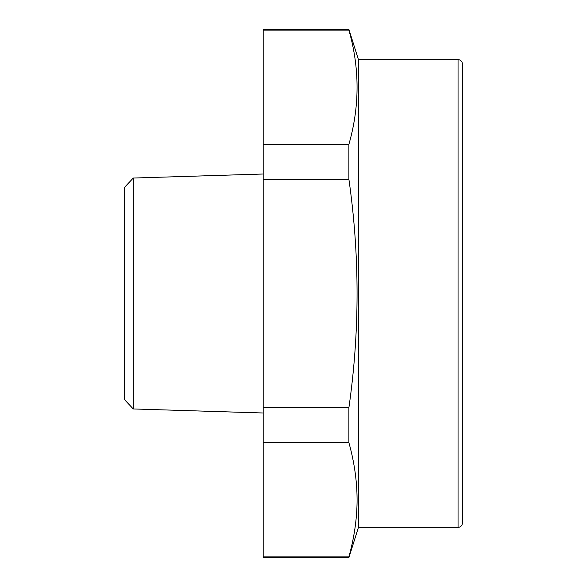 <?xml version="1.0" encoding="UTF-8"?>
<svg xmlns="http://www.w3.org/2000/svg" width="587" height="587" viewBox="0 0 587 587"><rect width="100%" height="100%" fill="white"/><g stroke="black" fill="none" stroke-linecap="round" stroke-linejoin="round"><path stroke-width="0.88" d="M263.189 557.65L348.891 557.65L348.891 556.88L263.189 556.88L263.189 557.65M358.452 527.339L358.452 59.661L458.051 59.661L458.051 527.339L358.452 527.339L348.891 557.65M348.891 442.642L263.189 442.642L263.189 407.745L348.891 407.745L348.891 442.642C354.577 463.04 357.307 483.02 357.065 502.567C356.757 520.295 354.027 538.396 348.891 556.88M263.189 556.88L263.189 442.642M348.891 407.745C359.787 331.582 359.787 255.418 348.891 179.255L263.189 179.255L263.189 407.745M348.891 144.358C359.787 106.284 359.787 68.202 348.891 30.12L263.189 30.12L263.189 144.358L348.891 144.358L348.891 179.255M263.189 144.358L263.189 179.255M263.189 30.12L263.189 29.35L348.891 29.35L348.891 30.12M133.271 408.956L124.62 399.747L124.62 187.253L133.271 178.044L133.271 408.956L263.189 412.991M462.38 63.99L462.38 523.01L462.38 63.99A4.329 4.329 0 0 0 458.051 59.661M462.38 523.01A4.329 4.329 0 0 1 458.051 527.339M358.452 59.661L348.891 29.35M133.271 178.044L263.189 174.009"/></g></svg>
